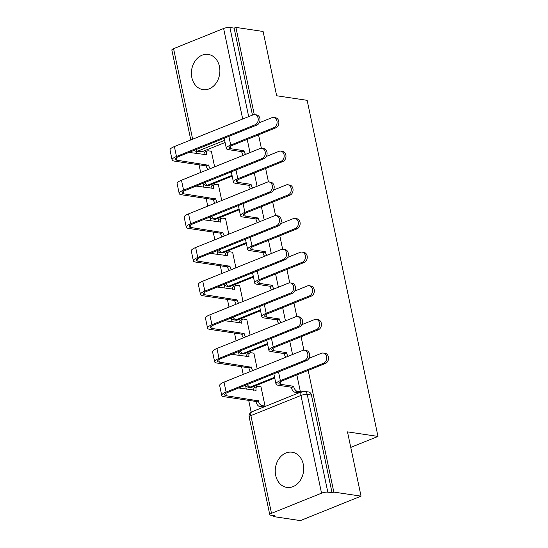 <?xml version="1.0" encoding="UTF-8"?>
<svg xmlns="http://www.w3.org/2000/svg" width="548" height="548" viewBox="0 0 548 548"><rect width="100%" height="100%" fill="white"/><g stroke="black" fill="none" stroke-linecap="round" stroke-linejoin="round"><path stroke-width="0.82" d="M275.678 475.383A17.796 14.152 -81.5 0 0 286.837 487.419A17.796 14.152 -81.5 0 0 303.263 464.259A17.796 14.152 -81.5 0 0 292.105 452.223A17.796 14.152 -81.5 0 0 275.678 475.383M191.848 77.583A17.796 14.152 -81.5 0 0 203.007 89.619A17.796 14.152 -81.5 0 0 219.433 66.459A17.796 14.152 -81.5 0 0 208.274 54.423A17.796 14.152 -81.5 0 0 191.848 77.583M224.632 140.309L197.814 151.118A4.562 3.631 98.5 0 1 196.225 151.317L196.677 153.57M199.047 164.804L200.664 172.483M202.979 183.464L203.767 187.224M206.137 198.458L207.754 206.137M210.069 217.118L210.864 220.871M213.227 232.112L214.85 239.791M217.159 250.765L217.953 254.525M220.323 265.766L221.94 273.445M224.255 284.419L225.043 288.18M227.413 299.414L229.03 307.099M231.345 318.073L232.14 321.834M234.503 333.068L236.12 340.753M238.435 351.727L239.229 355.488M241.6 366.722L243.216 374.4M245.531 385.381L246.319 389.142M248.689 400.376L251.176 412.185M272.952 515.517L273.164 516.524L274.932 515.812L270.691 515.182A4.562 1.171 168.1 0 1 269.767 514.695A4.562 1.171 168.1 0 1 271.493 513.346L321.539 493.173L300.948 395.444L250.902 415.617L271.493 513.346M254.279 114.614L235.9 27.4L263.109 31.476L276.658 95.763L307.154 100.325L377.983 436.427L347.487 431.865L361.036 496.146L300.379 520.6L273.164 516.524M225.084 142.466L202.048 151.755L197.814 151.118A4.562 2.507 68 0 1 195.725 149.714M361.036 496.146L333.821 492.077L308.175 370.4M303.921 350.186L301.085 336.746M296.824 316.532L293.995 303.092M289.734 282.878L286.905 269.438M282.645 249.23L279.809 235.784M275.555 215.576L272.719 202.13M268.458 181.922L265.629 168.476M261.369 148.268L258.533 134.822M190.793 139.952L171.846 50.019A4.562 1.171 -11.9 0 1 173.572 48.669L223.618 28.496A4.562 1.171 -11.9 0 1 229.893 27.475L248.676 116.614M235.9 27.4L234.126 28.112L229.893 27.475M332.054 492.789L311.456 395.067A4.562 3.631 -81.5 0 0 308.599 391.978L304.359 391.341A4.562 3.631 98.5 0 1 307.216 394.43L327.814 492.152L332.054 492.789L333.821 492.077M327.814 492.152A4.562 1.171 168.1 0 0 321.539 493.173M262.341 406.911L265.04 406.054L260.951 386.635L260.581 386.785M257.183 368.77L253.854 352.981L253.491 353.131M250.094 335.116L246.764 319.326L246.401 319.477M243.004 301.469L239.675 285.679L239.305 285.823M235.907 267.814L232.585 252.025L232.215 252.169M228.817 234.16L225.488 218.371L225.125 218.515M221.728 200.506L218.399 184.717L218.036 184.861M232.174 176.12L209.144 185.402L207.637 185.183A4.562 3.631 98.5 0 1 206.055 185.375L207.555 185.601A4.562 3.631 -81.5 0 0 209.144 185.402M239.271 209.774L216.234 219.056L214.727 218.83A4.562 3.631 98.5 0 1 213.145 219.029L214.652 219.255A4.562 3.631 -81.5 0 0 216.234 219.056M246.36 243.428L223.324 252.71L221.824 252.484A4.562 3.631 98.5 0 1 220.234 252.683L221.741 252.909A4.562 3.631 -81.5 0 0 223.324 252.71M253.45 277.083L230.42 286.364L228.913 286.138A4.562 3.631 98.5 0 1 227.331 286.337L228.831 286.563A4.562 3.631 -81.5 0 0 230.42 286.364M260.547 310.73L237.51 320.018L236.003 319.792A4.562 3.631 98.5 0 1 234.421 319.991L235.928 320.217A4.562 3.631 -81.5 0 0 237.51 320.018M267.636 344.384L244.6 353.672L243.1 353.446A4.562 3.631 98.5 0 1 241.51 353.645L243.017 353.871A4.562 3.631 -81.5 0 0 244.6 353.672M274.726 378.038L251.696 387.326L250.189 387.1A4.562 3.631 98.5 0 1 248.607 387.299L250.107 387.525A4.562 3.631 -81.5 0 0 251.696 387.326M350.761 447.401L377.983 436.427M297.715 392.656L300.407 391.793L296.858 374.962M249.998 152.597L247.216 139.384M292.55 354.515L289.769 341.308M285.46 320.861L282.679 307.654M278.37 287.207L275.582 274M271.274 253.553L268.493 240.346M264.184 219.899L261.403 206.692M257.094 186.245L254.306 173.038M214.631 166.852L211.309 151.063L210.939 151.214M234.126 28.112L252.457 115.094M194.067 150.378A4.562 4.562 0 0 0 196.225 151.317L200.465 151.947A4.562 3.631 -81.5 0 0 202.048 151.755M323.327 353.049L325.101 353.316A5.247 4.172 98.5 0 1 328.526 357.981A5.247 4.172 98.5 0 1 325.375 363.468L282.138 380.894A8.556 2.199 168.1 0 0 278.891 383.429A8.556 2.199 168.1 0 0 280.631 384.333L293.625 386.278L291.324 387.21L278.336 385.265A11.522 2.959 -11.9 0 1 275.993 384.038A11.522 2.959 -11.9 0 1 280.357 380.627L323.594 363.201A5.247 4.172 -81.5 0 0 326.745 357.714A5.247 4.172 -81.5 0 0 323.327 353.049A5.247 4.172 -81.5 0 0 321.505 353.275L308.908 358.351M293.625 386.278L293.694 386.607A4.562 2.507 68 0 0 297.338 391.327L295.036 392.252A4.562 2.507 -112 0 1 291.392 387.532L291.324 387.21M298.119 392.717L295.036 392.252M300.407 391.786L297.338 391.327M275.993 384.038L273.897 374.113A11.522 2.959 -11.9 0 1 273.904 373.784M304.722 360.372A5.247 4.172 -81.5 0 0 307.873 354.892A5.247 4.172 -81.5 0 0 304.455 350.227A5.247 4.172 -81.5 0 0 302.633 350.453L224.029 382.141L226.119 392.06L304.722 360.372L306.503 360.639L227.9 392.327A8.556 2.199 168.1 0 0 224.653 394.861A8.556 2.199 168.1 0 0 226.393 395.766L258.327 400.862A4.562 2.507 68 0 0 261.971 405.589L265.04 406.047M304.455 350.227L306.229 350.487A5.247 4.172 98.5 0 1 309.654 355.159A5.247 4.172 98.5 0 1 306.503 360.639M258.259 400.54L255.957 401.465L224.098 396.697A11.522 2.959 -11.9 0 1 221.755 395.471A11.522 2.959 -11.9 0 1 226.119 392.06M262.752 406.972L259.67 406.513A4.562 2.507 -112 0 1 256.026 401.787L255.957 401.465M260.992 386.847L257.923 386.388A4.562 2.507 68 0 0 257.128 386.47A4.562 2.507 68 0 0 256.101 390.292L238.647 387.991M253.662 390.238A4.562 2.507 -112 0 1 254.827 387.395L257.128 386.47M221.755 395.471L219.659 385.545A11.522 2.959 -11.9 0 1 224.029 382.141M316.237 319.395L318.011 319.662A5.247 4.172 98.5 0 1 321.429 324.327A5.247 4.172 98.5 0 1 318.278 329.814L275.041 347.24A8.556 2.199 168.1 0 0 271.801 349.775A8.556 2.199 168.1 0 0 273.541 350.686L286.536 352.624L284.234 353.556L271.239 351.611A11.522 2.959 -11.9 0 1 268.897 350.384A11.522 2.959 -11.9 0 1 273.267 346.973L316.504 329.547A5.247 4.172 -81.5 0 0 319.655 324.06A5.247 4.172 -81.5 0 0 316.237 319.395A5.247 4.172 -81.5 0 0 314.415 319.621L301.818 324.697M286.536 352.624L286.604 352.953A4.562 2.507 68 0 0 288.173 356.282M285.871 357.207A4.562 2.507 -112 0 1 284.302 353.878L284.234 353.556M268.897 350.384L266.808 340.459A11.522 2.959 -11.9 0 1 266.808 340.13M309.141 285.741L310.921 286.008A5.247 4.172 98.5 0 1 314.34 290.673A5.247 4.172 98.5 0 1 311.189 296.16L267.951 313.586A8.556 2.199 168.1 0 0 264.711 316.121A8.556 2.199 168.1 0 0 266.451 317.032L279.439 318.977L277.144 319.902L264.15 317.956A11.522 2.959 -11.9 0 1 261.807 316.73A11.522 2.959 -11.9 0 1 266.177 313.319L309.408 295.893A5.247 4.172 -81.5 0 0 312.566 290.406A5.247 4.172 -81.5 0 0 309.141 285.741A5.247 4.172 -81.5 0 0 307.318 285.967L294.728 291.043M279.439 318.977L279.507 319.299A4.562 2.507 68 0 0 281.083 322.628M278.781 323.553A4.562 2.507 -112 0 1 277.213 320.224L277.144 319.902M261.807 316.73L259.718 306.805A11.522 2.959 -11.9 0 1 259.718 306.476M297.633 326.724A5.247 4.172 -81.5 0 0 300.784 321.238A5.247 4.172 -81.5 0 0 297.365 316.573A5.247 4.172 -81.5 0 0 295.543 316.799L216.94 348.487L219.029 358.406L297.633 326.724L299.407 326.985L220.803 358.673A8.556 2.199 168.1 0 0 217.563 361.207A8.556 2.199 168.1 0 0 219.303 362.118L251.231 367.208A4.562 2.507 68 0 0 252.806 370.537M297.365 316.573L299.139 316.84A5.247 4.172 98.5 0 1 302.558 321.505A5.247 4.172 98.5 0 1 299.407 326.985M251.162 366.886L248.867 367.811L217.001 363.043A11.522 2.959 -11.9 0 1 214.658 361.817A11.522 2.959 -11.9 0 1 219.029 358.406M250.505 371.462A4.562 2.507 -112 0 1 248.936 368.133L248.867 367.811M253.902 353.193L250.833 352.734A4.562 2.507 68 0 0 250.032 352.816A4.562 2.507 68 0 0 249.004 356.638L231.557 354.337M246.573 356.584A4.562 2.507 -112 0 1 247.737 353.741L250.032 352.816M214.658 361.817L212.569 351.891A11.522 2.959 -11.9 0 1 216.94 348.487M290.536 293.07A5.247 4.172 -81.5 0 0 293.694 287.584A5.247 4.172 -81.5 0 0 290.269 282.919A5.247 4.172 -81.5 0 0 288.447 283.145L209.843 314.833L211.932 324.759L290.536 293.07L292.317 293.331L213.713 325.019A8.556 2.199 168.1 0 0 210.473 327.553A8.556 2.199 168.1 0 0 212.213 328.464L244.141 333.554A4.562 2.507 68 0 0 245.71 336.883M290.269 282.919L292.05 283.186A5.247 4.172 98.5 0 1 295.468 287.851A5.247 4.172 98.5 0 1 292.317 293.331M244.072 333.232L241.778 334.157L209.911 329.389A11.522 2.959 -11.9 0 1 207.569 328.163A11.522 2.959 -11.9 0 1 211.932 324.759M243.415 337.815A4.562 2.507 -112 0 1 241.839 334.479L241.778 334.157M246.812 319.539L243.737 319.08A4.562 2.507 68 0 0 242.942 319.162A4.562 2.507 68 0 0 241.915 322.984L224.468 320.69M239.483 322.936A4.562 2.507 -112 0 1 240.647 320.087L242.942 319.162M207.569 328.163L205.479 318.244A11.522 2.959 -11.9 0 1 209.843 314.833M302.051 252.087L303.825 252.354A5.247 4.172 98.5 0 1 307.25 257.019A5.247 4.172 98.5 0 1 304.099 262.506L260.862 279.932A8.556 2.199 168.1 0 0 257.615 282.467A8.556 2.199 168.1 0 0 259.355 283.378L272.349 285.323L270.048 286.248L257.06 284.302A11.522 2.959 -11.9 0 1 254.717 283.076A11.522 2.959 -11.9 0 1 259.081 279.672L302.318 262.239A5.247 4.172 -81.5 0 0 305.469 256.752A5.247 4.172 -81.5 0 0 302.051 252.087A5.247 4.172 -81.5 0 0 300.229 252.313L287.632 257.396M272.349 285.323L272.418 285.645A4.562 2.507 68 0 0 273.986 288.974M271.692 289.899A4.562 2.507 -112 0 1 270.116 286.57L270.048 286.248M254.717 283.076L252.628 273.157A11.522 2.959 -11.9 0 1 252.628 272.822M294.961 218.433L296.735 218.7A5.247 4.172 98.5 0 1 300.153 223.365A5.247 4.172 98.5 0 1 297.002 228.852L253.772 246.285A8.556 2.199 168.1 0 0 250.525 248.813A8.556 2.199 168.1 0 0 252.265 249.724L265.259 251.669L262.958 252.594L249.963 250.648A11.522 2.959 -11.9 0 1 247.628 249.422A11.522 2.959 -11.9 0 1 251.991 246.018L295.228 228.585A5.247 4.172 -81.5 0 0 298.379 223.098A5.247 4.172 -81.5 0 0 294.961 218.433A5.247 4.172 -81.5 0 0 293.139 218.666L280.542 223.742M265.259 251.669L265.328 251.991A4.562 2.507 68 0 0 266.897 255.32M264.595 256.245A4.562 2.507 -112 0 1 263.026 252.916L262.958 252.594M247.628 249.422L245.531 239.503A11.522 2.959 -11.9 0 1 245.531 239.168M287.864 184.779L289.645 185.046A5.247 4.172 98.5 0 1 293.064 189.711A5.247 4.172 98.5 0 1 289.913 195.198L246.675 212.631A8.556 2.199 168.1 0 0 243.435 215.159A8.556 2.199 168.1 0 0 245.175 216.07L258.163 218.015L255.868 218.94L242.874 216.994A11.522 2.959 -11.9 0 1 240.531 215.768A11.522 2.959 -11.9 0 1 244.901 212.364L288.138 194.93A5.247 4.172 -81.5 0 0 291.289 189.45A5.247 4.172 -81.5 0 0 287.864 184.779A5.247 4.172 -81.5 0 0 286.042 185.012L273.452 190.088M258.163 218.015L258.231 218.337A4.562 2.507 68 0 0 259.807 221.666M257.505 222.591A4.562 2.507 -112 0 1 255.937 219.262L255.868 218.94M240.531 215.768L238.442 205.849A11.522 2.959 -11.9 0 1 238.442 205.514M283.446 259.416A5.247 4.172 -81.5 0 0 286.597 253.93A5.247 4.172 -81.5 0 0 283.179 249.265A5.247 4.172 -81.5 0 0 281.357 249.491L202.753 281.179L204.842 291.104L283.446 259.416L285.227 259.684L206.623 291.365A8.556 2.199 168.1 0 0 203.376 293.899A8.556 2.199 168.1 0 0 205.116 294.81L237.051 299.9A4.562 2.507 68 0 0 238.62 303.229M283.179 249.265L284.953 249.532A5.247 4.172 98.5 0 1 288.378 254.197A5.247 4.172 98.5 0 1 285.227 259.684M236.983 299.578L234.681 300.503L202.822 295.735A11.522 2.959 -11.9 0 1 200.479 294.509A11.522 2.959 -11.9 0 1 204.842 291.104M236.318 304.161A4.562 2.507 -112 0 1 234.75 300.831L234.681 300.503M239.716 285.885L236.647 285.426A4.562 2.507 68 0 0 235.852 285.508A4.562 2.507 68 0 0 234.825 289.33L217.378 287.036M232.386 289.282A4.562 2.507 -112 0 1 233.551 286.433L235.852 285.508M200.479 294.509L198.383 284.59A11.522 2.959 -11.9 0 1 202.753 281.179M276.356 225.762A5.247 4.172 -81.5 0 0 279.507 220.275A5.247 4.172 -81.5 0 0 276.089 215.611A5.247 4.172 -81.5 0 0 274.267 215.837L195.663 247.525L197.753 257.45L276.356 225.762L278.131 226.029L199.527 257.718A8.556 2.199 168.1 0 0 196.287 260.245A8.556 2.199 168.1 0 0 198.027 261.156L229.954 266.246A4.562 2.507 68 0 0 231.53 269.575M276.089 215.611L277.863 215.878A5.247 4.172 98.5 0 1 281.282 220.543A5.247 4.172 98.5 0 1 278.131 226.029M229.893 265.924L227.591 266.849L195.725 262.081A11.522 2.959 -11.9 0 1 193.382 260.855A11.522 2.959 -11.9 0 1 197.753 257.45M229.228 270.507A4.562 2.507 -112 0 1 227.66 267.177L227.591 266.849M232.626 252.231L229.557 251.772A4.562 2.507 68 0 0 228.763 251.854A4.562 2.507 68 0 0 227.728 255.676L210.281 253.382M225.297 255.628A4.562 2.507 -112 0 1 226.461 252.786L228.763 251.854M193.382 260.855L191.293 250.936A11.522 2.959 -11.9 0 1 195.663 247.525M269.267 192.108A5.247 4.172 -81.5 0 0 272.418 186.621A5.247 4.172 -81.5 0 0 268.993 181.957A5.247 4.172 -81.5 0 0 267.171 182.183L188.567 213.871L190.663 223.796L269.267 192.108L271.041 192.375L192.437 224.064A8.556 2.199 168.1 0 0 189.197 226.591A8.556 2.199 168.1 0 0 190.937 227.502L222.865 232.592A4.562 2.507 68 0 0 224.433 235.928M268.993 181.957L270.774 182.224A5.247 4.172 98.5 0 1 274.192 186.889A5.247 4.172 98.5 0 1 271.041 192.375M222.796 232.27L220.501 233.195L188.635 228.427A11.522 2.959 -11.9 0 1 186.293 227.208A11.522 2.959 -11.9 0 1 190.663 223.796M222.139 236.852A4.562 2.507 -112 0 1 220.57 233.523L220.501 233.195M225.536 218.577L222.467 218.118A4.562 2.507 68 0 0 221.666 218.2A4.562 2.507 68 0 0 220.639 222.022L203.192 219.727M218.207 221.974A4.562 2.507 -112 0 1 219.371 219.131L221.666 218.2M186.293 227.208L184.203 217.282A11.522 2.959 -11.9 0 1 188.567 213.871M280.775 151.132L282.556 151.392A5.247 4.172 98.5 0 1 285.974 156.057A5.247 4.172 98.5 0 1 282.823 161.544L239.586 178.977A8.556 2.199 168.1 0 0 236.346 181.504A8.556 2.199 168.1 0 0 238.079 182.416L251.073 184.361L248.771 185.286L235.784 183.34A11.522 2.959 -11.9 0 1 233.441 182.121A11.522 2.959 -11.9 0 1 237.805 178.71L281.042 161.276A5.247 4.172 -81.5 0 0 284.193 155.796A5.247 4.172 -81.5 0 0 280.775 151.132A5.247 4.172 -81.5 0 0 278.953 151.358L266.362 156.433M251.073 184.361L251.142 184.683A4.562 2.507 68 0 0 252.71 188.012M250.415 188.944A4.562 2.507 -112 0 1 248.84 185.608L248.771 185.286M233.441 182.121L231.352 172.195A11.522 2.959 -11.9 0 1 231.352 171.86M262.17 158.454A5.247 4.172 -81.5 0 0 265.321 152.967A5.247 4.172 -81.5 0 0 261.903 148.303A5.247 4.172 -81.5 0 0 260.081 148.529L181.477 180.217L183.566 190.142L262.17 158.454L263.951 158.721L185.347 190.409A8.556 2.199 168.1 0 0 182.1 192.937A8.556 2.199 168.1 0 0 183.84 193.848L215.775 198.945A4.562 2.507 68 0 0 217.344 202.274M261.903 148.303L263.684 148.57A5.247 4.172 98.5 0 1 267.102 153.234A5.247 4.172 98.5 0 1 263.951 158.721M215.707 198.616L213.405 199.547L181.546 194.773A11.522 2.959 -11.9 0 1 179.203 193.554A11.522 2.959 -11.9 0 1 183.566 190.142M215.049 203.198A4.562 2.507 -112 0 1 213.473 199.869L213.405 199.547M218.44 184.923L215.371 184.464A4.562 2.507 68 0 0 214.576 184.546A4.562 2.507 68 0 0 213.549 188.368L196.102 186.073M211.11 188.32A4.562 2.507 -112 0 1 212.275 185.477L214.576 184.546M179.203 193.554L177.114 183.628A11.522 2.959 -11.9 0 1 181.477 180.217M273.685 117.478L275.459 117.738A5.247 4.172 98.5 0 1 278.884 122.41A5.247 4.172 98.5 0 1 275.726 127.889L232.496 145.323A8.556 2.199 168.1 0 0 229.249 147.85A8.556 2.199 168.1 0 0 230.989 148.761L243.983 150.707L241.682 151.632L228.694 149.686A11.522 2.959 -11.9 0 1 226.351 148.467A11.522 2.959 -11.9 0 1 230.715 145.056L273.952 127.622A5.247 4.172 -81.5 0 0 277.103 122.142A5.247 4.172 -81.5 0 0 273.685 117.478A5.247 4.172 -81.5 0 0 271.863 117.704L259.266 122.779M243.983 150.707L244.052 151.029A4.562 2.507 68 0 0 245.62 154.358M243.319 155.29A4.562 2.507 -112 0 1 241.75 151.96L241.682 151.632M226.351 148.467L224.255 138.541A11.522 2.959 -11.9 0 1 224.255 138.206M255.08 124.8A5.247 4.172 -81.5 0 0 258.231 119.313A5.247 4.172 -81.5 0 0 254.813 114.648A5.247 4.172 -81.5 0 0 252.991 114.874L174.387 146.563L176.477 156.488L255.08 124.8L256.854 125.067L178.251 156.755A8.556 2.199 168.1 0 0 175.011 159.283A8.556 2.199 168.1 0 0 176.751 160.194L208.685 165.291A4.562 2.507 68 0 0 210.254 168.62M254.813 114.648L256.587 114.916A5.247 4.172 98.5 0 1 260.012 119.58A5.247 4.172 98.5 0 1 256.854 125.067M208.617 164.962L206.315 165.893L174.449 161.119A11.522 2.959 -11.9 0 1 172.106 159.9A11.522 2.959 -11.9 0 1 176.477 156.488M207.952 169.544A4.562 2.507 -112 0 1 206.384 166.215L206.315 165.893M211.35 151.269L208.281 150.81A4.562 2.507 68 0 0 207.487 150.899A4.562 2.507 68 0 0 206.452 154.714L189.005 152.419M204.02 154.666A4.562 2.507 -112 0 1 205.185 151.823L207.487 150.899M172.106 159.9L170.017 149.974A11.522 2.959 -11.9 0 1 174.387 146.563M242.696 119.026L223.618 28.496M173.572 48.669L192.649 139.199M232.016 175.353L207.637 185.183A4.562 2.507 68 0 1 204.767 182.58M239.106 209.007L214.727 218.83A4.562 2.507 68 0 1 211.857 216.234M246.196 242.661L221.824 252.484A4.562 2.507 68 0 1 218.953 249.888M253.292 276.315L228.913 286.138A4.562 2.507 68 0 1 226.043 283.542M260.382 309.969L236.003 319.792A4.562 2.507 68 0 1 233.133 317.189M267.472 343.617L243.1 353.446A4.562 2.507 68 0 1 240.223 350.843M274.569 377.271L250.189 387.1A4.562 2.507 68 0 1 247.319 384.497M311.456 395.067L307.216 394.43A4.562 1.171 -11.9 0 0 300.948 395.444A4.562 2.507 -112 0 1 301.975 391.621L251.929 411.795A4.562 4.562 0 0 0 249.176 416.973L269.767 514.695M249.176 416.973A4.562 1.171 168.1 0 1 250.902 415.617A4.562 2.507 -112 0 1 251.929 411.795M325.375 363.468L323.594 363.201M293.694 386.607L291.392 387.532M280.631 384.333L280.117 381.894M280.357 380.627L278.521 371.921M256.026 401.787L258.327 400.862M225.879 393.327L226.393 395.766M259.67 406.513L261.971 405.589M255.532 390.519L256.101 390.292M318.278 329.814L316.504 329.547M286.604 352.953L284.302 353.878M273.541 350.686L273.027 348.24M273.267 346.973L271.431 338.267M311.189 296.16L309.408 295.893M279.507 319.299L277.213 320.224M266.451 317.032L265.938 314.586M266.177 313.319L264.341 304.613M248.936 368.133L251.231 367.208M218.789 359.673L219.303 362.118M248.436 356.864L249.004 356.638M241.839 334.479L244.141 333.554M211.692 326.019L212.213 328.464M241.346 323.21L241.915 322.984M304.099 262.506L302.318 262.239M272.418 285.645L270.116 286.57M259.355 283.378L258.841 280.932M259.081 279.672L257.245 270.959M297.002 228.852L295.228 228.585M265.328 251.991L263.026 252.916M252.265 249.724L251.751 247.278M251.991 246.018L250.155 237.305M289.913 195.198L288.138 194.93M258.231 218.337L255.937 219.262M245.175 216.07L244.661 213.624M244.901 212.364L243.065 203.651M234.75 300.831L237.051 299.9M204.603 292.365L205.116 294.81M234.256 289.556L234.825 289.33M227.66 267.177L229.954 266.246M197.513 258.711L198.027 261.156M227.167 255.909L227.728 255.676M220.57 233.523L222.865 232.592M190.416 225.057L190.937 227.502M220.07 222.255L220.639 222.022M282.823 161.544L281.042 161.276M251.142 184.683L248.84 185.608M238.079 182.416L237.565 179.97M237.805 178.71L235.969 169.996M213.473 199.869L215.775 198.945M183.327 191.403L183.84 193.848M212.98 188.601L213.549 188.368M275.726 127.889L273.952 127.622M244.052 151.029L241.75 151.96M230.989 148.761L230.475 146.316M230.715 145.056L228.879 136.342M206.384 166.215L208.685 165.291M176.237 157.756L176.751 160.194M205.89 154.947L206.452 154.714M245.442 385.258A4.562 4.562 0 0 0 248.607 387.299M238.353 351.604A4.562 4.562 0 0 0 241.51 353.645M231.263 317.95A4.562 4.562 0 0 0 234.421 319.991M224.166 284.296A4.562 4.562 0 0 0 227.331 286.337M217.077 250.642A4.562 4.562 0 0 0 220.234 252.683M209.987 216.987A4.562 4.562 0 0 0 213.145 219.029M202.89 183.333A4.562 4.562 0 0 0 206.055 185.375M304.359 391.341A4.562 4.562 0 0 0 301.975 391.621"/></g></svg>
